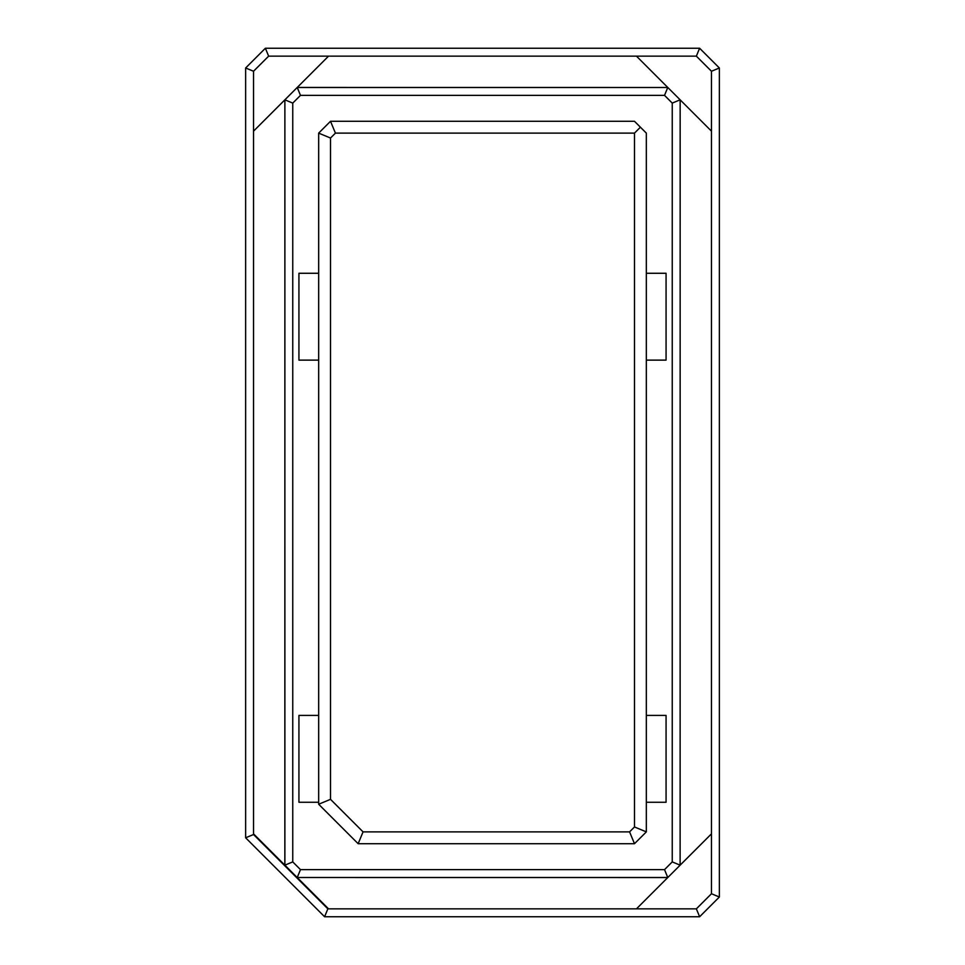 <?xml version="1.0" encoding="UTF-8"?>
<svg xmlns="http://www.w3.org/2000/svg" width="965" height="965" viewBox="0 0 965 965"><rect width="100%" height="100%" fill="white"/><g stroke="black" fill="none" stroke-linecap="round" stroke-linejoin="round"><path stroke-width="1.45" d="M318.667 804.243L318.667 133.122L330.512 121.288L634.488 121.288L646.333 133.122L646.333 831.878L634.488 843.712L358.148 843.712L318.667 804.243L358.148 843.712L634.488 843.712L629.578 831.878L634.488 826.969L634.488 133.122L335.422 133.122L330.512 138.031L330.512 799.334L363.057 831.878L629.578 831.878L363.057 831.878L358.148 843.712L363.057 831.878L330.512 799.334L318.667 804.243L330.512 799.334L330.512 138.031L318.667 133.122L318.667 804.243M666.067 715.415L646.333 715.415L666.067 715.415L666.067 802.265L666.067 715.415M646.333 802.265L666.067 802.265L646.333 802.265M318.667 715.415L298.933 715.415L298.933 802.265L318.667 802.265L298.933 802.265L298.933 715.415L318.667 715.415M646.333 360.126L666.067 360.126L666.067 273.276L646.333 273.276L666.067 273.276L666.067 360.126L646.333 360.126M298.933 360.126L318.667 360.126L298.933 360.126L298.933 273.276L298.933 360.126M318.667 273.276L298.933 273.276L318.667 273.276M629.578 831.878L634.488 843.712L646.333 831.878L634.488 826.969L629.578 831.878M646.333 831.878L646.333 133.122L640.41 127.199L634.488 133.122L634.488 826.969L646.333 831.878M330.512 121.288L318.667 133.122L330.512 138.031L335.422 133.122L330.512 121.288L335.422 133.122L634.488 133.122L640.41 127.199L634.488 121.288L330.512 121.288M711.47 131.156L711.47 71.253L696.356 56.151L268.644 56.151L253.53 71.253L253.53 833.844L284.844 865.159L284.88 99.829L253.53 131.156L297.232 87.453L667.78 87.489L636.466 56.151L680.156 99.841L680.12 865.171L711.47 833.844L711.47 131.156L680.156 99.841L711.47 131.156L711.47 833.844L667.768 877.547L297.22 877.511L328.534 908.849L696.356 908.849L711.47 893.747L711.47 833.844L711.47 893.747L696.356 908.849L636.466 908.849L667.768 877.547L636.466 908.849L328.534 908.849L253.53 833.844L327.859 908.849L253.53 834.52L245.641 837.801L245.641 67.984L265.375 48.25L699.625 48.25L719.359 67.984L719.359 897.016L699.625 916.75L324.59 916.75L245.641 837.801L324.59 916.75L327.859 908.849L324.59 916.75L699.625 916.75L696.356 908.849L699.625 916.75L719.359 897.016L711.47 893.747L719.359 897.016L719.359 67.984L711.47 71.253L711.47 131.156M328.534 56.151L297.232 87.453L328.534 56.151L696.356 56.151L699.625 48.25L265.375 48.25L245.641 67.984L245.641 837.801L253.53 834.52L253.53 71.253L245.641 67.984L253.53 71.253L268.644 56.151L265.375 48.25L268.644 56.151L328.534 56.151M711.47 71.253L719.359 67.984L699.625 48.25L696.356 56.151L711.47 71.253M284.88 865.171L292.757 861.902L292.757 103.098L284.88 99.829L284.88 865.171L297.232 877.547L300.477 869.634L292.757 861.902L284.844 865.159M284.88 99.829L292.757 103.098L300.477 95.366L297.232 87.453L284.88 99.829M297.22 87.489L300.477 95.366L664.523 95.366L667.78 87.489L297.22 87.489M300.477 869.634L297.22 877.511L667.78 877.511L664.523 869.634L300.477 869.634L664.523 869.634L667.768 877.547L680.156 865.159L672.243 861.902L664.523 869.634L672.243 861.902L680.12 865.171L680.156 99.841L667.768 87.453L664.523 95.366L672.243 103.098L680.12 99.829L672.243 103.098L672.243 861.902L672.243 103.098L664.523 95.366L300.477 95.366L292.757 103.098L292.757 861.902L300.477 869.634"/></g></svg>
